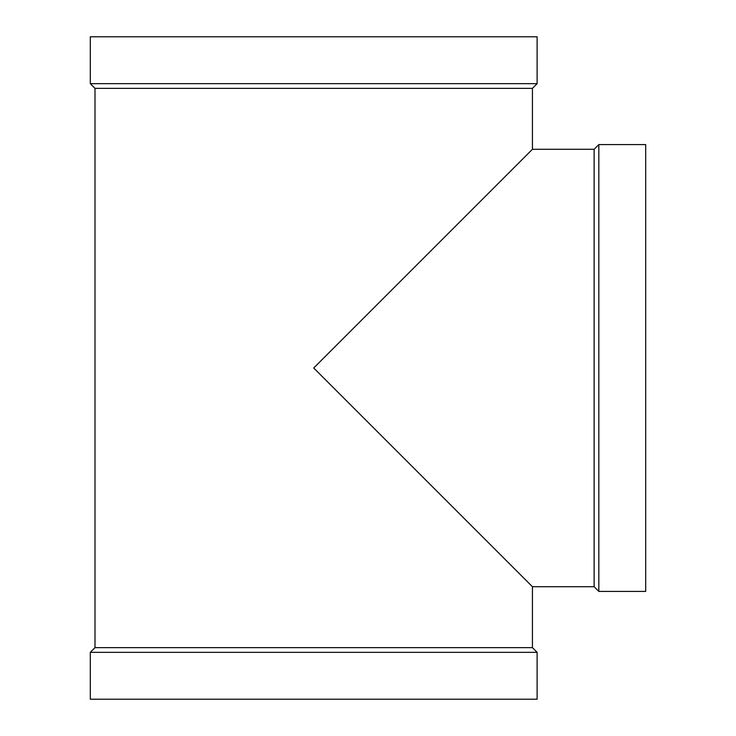 <?xml version="1.0" encoding="UTF-8"?>
<svg xmlns="http://www.w3.org/2000/svg" width="736" height="736" viewBox="0 0 736 736"><rect width="100%" height="100%" fill="white"/><g stroke="black" fill="none" stroke-linecap="round" stroke-linejoin="round"><path stroke-width="1.1" d="M532.432 647.643L532.432 586.721L313.711 368L532.432 149.279L532.432 88.357L94.99 88.357L94.99 647.643L532.432 647.643L537.114 652.335L537.114 699.2L90.307 699.2L90.307 652.335L537.114 652.335M94.99 88.357L90.307 83.665L537.114 83.665L532.432 88.357M537.114 83.665L537.114 36.8L90.307 36.8L90.307 83.665M94.99 647.643L90.307 652.335M532.432 586.721L594.136 586.721L594.136 149.279L598.828 144.596L645.693 144.596L645.693 591.404L598.828 591.404L598.828 144.596M532.432 149.279L594.136 149.279M594.136 586.721L598.828 591.404"/></g></svg>
